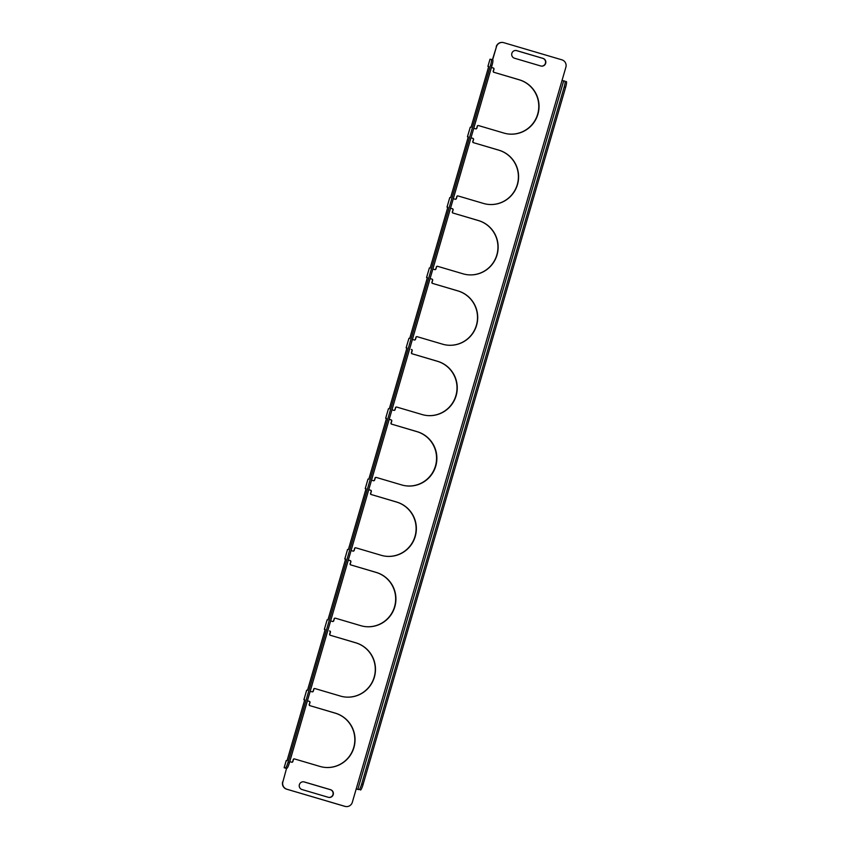 <?xml version="1.0" encoding="UTF-8"?>
<svg xmlns="http://www.w3.org/2000/svg" width="849" height="849" viewBox="0 0 849 849"><rect width="100%" height="100%" fill="white"/><g stroke="black" fill="none" stroke-linecap="round" stroke-linejoin="round"><path stroke-width="1.27" d="M303.507 781.791A3.958 3.916 -83 0 1 304.006 781.908L330.282 789.655A3.958 3.916 -83 0 1 328.807 797.402M299.389 784.635A3.958 3.916 -83 0 1 304.25 781.94L330.516 789.687A3.958 3.916 -83 0 1 328.924 797.423A3.958 3.916 -83 0 1 328.308 797.296L302.032 789.549A3.958 3.916 -83 0 1 299.389 784.635M515.969 50.484A3.958 3.916 -83 0 1 516.479 50.6L542.744 58.348A3.958 3.916 -83 0 1 541.269 66.095M511.851 53.328A3.958 3.916 -83 0 1 516.712 50.632L542.978 58.379A3.958 3.916 -83 0 1 541.386 66.116A3.958 3.916 -83 0 1 540.771 65.989L514.505 58.231A3.958 3.916 -83 0 1 511.851 53.328M327.13 619.855L324.339 629.342L325.167 629.438L307.487 690.311L306.659 690.205L303.889 699.725L304.664 700M330.431 632.208L330.197 632.176A0.987 0.976 97 0 0 329.529 630.945L329.773 630.977A0.987 0.976 -83 0 1 330.431 632.208L329.879 634.107A0.987 0.976 97 0 0 330.537 635.339L355.869 642.81A27.741 27.38 -83 0 1 344.736 696.965A27.741 27.38 -83 0 1 340.396 696.063L315.064 688.592A0.987 0.976 97 0 0 313.854 689.261L313.302 691.171A0.987 0.976 -83 0 1 312.082 691.839L310.193 691.288M429.361 267.997L426.559 277.485L427.387 277.581L409.706 338.443L408.921 338.348L406.119 347.857L406.947 347.952L389.267 408.815L388.439 408.719L385.669 418.228L386.497 418.324L368.816 479.186L367.988 479.091L365.229 488.599L366.057 488.695L348.377 549.558L347.581 549.462L344.779 558.971L345.607 559.067L327.926 619.929L327.098 619.834M348.323 560.043L350.213 560.605A0.987 0.976 -83 0 1 350.881 561.836L350.319 563.736A0.987 0.976 97 0 0 350.987 564.967L376.319 572.438A27.741 27.38 -83 0 1 365.187 626.594A27.741 27.38 -83 0 1 360.846 625.692L335.514 618.221A0.987 0.976 97 0 0 334.294 618.889L333.742 620.789A0.987 0.976 -83 0 1 332.532 621.468L330.643 620.906M348.313 560.085L350.213 560.605M368.763 489.671L370.663 490.234A0.987 0.976 -83 0 1 371.321 491.454L370.769 493.365A0.987 0.976 97 0 0 371.427 494.585L396.759 502.067A27.741 27.38 -83 0 1 385.626 556.222A27.741 27.38 -83 0 1 381.286 555.32L355.954 547.849A0.987 0.976 97 0 0 354.744 548.518L354.192 550.417A0.987 0.976 -83 0 1 352.972 551.097L351.083 550.534M368.753 489.714L370.663 490.234M389.213 419.3L391.102 419.862A0.987 0.976 -83 0 1 391.771 421.083L391.209 422.993A0.987 0.976 97 0 0 391.877 424.213L417.209 431.685A27.741 27.38 -83 0 1 406.077 485.851A27.741 27.38 -83 0 1 401.736 484.949L376.404 477.467A0.987 0.976 97 0 0 375.194 478.146L374.632 480.046A0.987 0.976 -83 0 1 373.422 480.725L371.533 480.163M389.203 419.342L391.102 419.862M412.211 350.711L411.977 350.679A0.987 0.976 97 0 0 411.309 349.459L411.553 349.491A0.987 0.976 -83 0 1 412.211 350.711L411.659 352.611A0.987 0.976 97 0 0 412.317 353.842L437.649 361.313A27.741 27.38 -83 0 1 426.516 415.469A27.741 27.38 -83 0 1 422.176 414.567L396.844 407.096A0.987 0.976 97 0 0 395.634 407.775L395.082 409.674A0.987 0.976 -83 0 1 393.872 410.354L391.973 409.791M430.103 278.557L431.992 279.109A0.987 0.976 -83 0 1 432.661 280.34L432.109 282.239A0.987 0.976 97 0 0 432.767 283.47L458.099 290.942A27.741 27.38 -83 0 1 446.967 345.097A27.741 27.38 -83 0 1 442.626 344.195L417.294 336.724A0.987 0.976 97 0 0 416.084 337.403L415.522 339.303A0.987 0.976 -83 0 1 414.312 339.971L412.423 339.42M430.093 278.589L431.992 279.109M490 59.25L487.899 66.36L488.727 66.455L471.046 127.318L470.25 127.223L467.449 136.731L468.277 136.838L450.596 197.7L449.768 197.605L447.009 207.114L447.837 207.209L430.156 268.072L429.329 267.976M450.543 208.185L452.443 208.737A0.987 0.976 -83 0 1 453.101 209.968L452.549 211.868A0.987 0.976 97 0 0 453.207 213.099L478.539 220.57A27.741 27.38 -83 0 1 467.406 274.726A27.741 27.38 -83 0 1 463.066 273.824L437.744 266.353A0.987 0.976 97 0 0 436.524 267.032L435.972 268.931A0.987 0.976 -83 0 1 434.762 269.6L432.863 269.048M450.532 208.217L452.443 208.737M470.993 137.814L472.882 138.366A0.987 0.976 -83 0 1 473.551 139.597L472.999 141.496A0.987 0.976 97 0 0 473.657 142.728L498.989 150.199A27.741 27.38 -83 0 1 487.857 204.354A27.741 27.38 -83 0 1 483.516 203.452L458.184 195.981A0.987 0.976 97 0 0 456.974 196.65L456.422 198.56A0.987 0.976 -83 0 1 455.202 199.228L453.313 198.677M470.983 137.846L472.882 138.366M491.444 67.432L493.333 67.994A0.987 0.976 -83 0 1 493.991 69.225L493.439 71.125A0.987 0.976 97 0 0 494.097 72.356L519.429 79.827A27.741 27.38 -83 0 1 508.296 133.983A27.741 27.38 -83 0 1 503.956 133.081L478.634 125.61A0.987 0.976 97 0 0 477.414 126.278L476.862 128.178A0.987 0.976 -83 0 1 475.652 128.857L473.753 128.295M491.433 67.474L493.333 67.994M324.339 629.342L325.114 629.629M347.549 549.462L344.821 558.971L345.554 559.258M365.229 488.599L366.004 488.886M367.988 479.091L365.272 488.599M385.669 418.228L386.444 418.504M388.439 408.719L385.711 418.228M408.91 338.369L406.162 347.857L406.894 348.132M426.559 277.485L427.334 277.761M447.009 207.114L447.784 207.389M449.768 197.605L447.052 207.114M467.449 136.731L468.224 137.018M470.25 127.244L467.491 136.731M487.899 66.36L488.674 66.647M489.969 59.228L491.274 59.388A5.943 0.945 -73.6 0 1 491.295 59.388L492.675 59.801A5.943 0.945 106.4 0 1 492.707 59.801A5.943 0.945 106.4 0 1 491.964 65.628L289.445 762.699A5.943 0.945 106.4 0 1 286.845 768.281L284.139 767.719L286.516 768.483L282.887 781.833L286.516 768.483M303.889 699.725L304.717 699.82L287.036 760.683L286.209 760.587L284.139 767.719L286.251 760.577M307.434 700.796L309.323 701.348A0.987 0.976 -83 0 1 309.981 702.579L309.429 704.479A0.987 0.976 97 0 0 310.097 705.71L335.429 713.181A27.741 27.38 -83 0 1 324.297 767.337A27.741 27.38 -83 0 1 319.956 766.435L294.624 758.964A0.987 0.976 97 0 0 293.404 759.632L292.852 761.542A0.987 0.976 -83 0 1 291.642 762.211L289.753 761.659M307.423 700.828L309.323 701.348M356.177 788.997L359.085 789.602A5.943 0.945 -73.6 0 0 361.685 784.009L564.203 86.938A5.943 0.945 -73.6 0 0 564.946 81.122A5.943 0.945 -73.6 0 0 564.914 81.111L562.017 80.517L352.314 802.316A5.943 5.869 97 0 1 345.023 806.359L286.622 789.167A5.943 5.869 -83 0 1 282.653 781.802M282.887 781.833A5.943 5.869 97 0 0 286.856 789.199M492.653 59.791L496.453 46.716A5.943 5.869 97 0 1 503.744 42.673L561.911 59.833A5.943 5.869 97 0 1 565.88 67.198L562.017 80.517M345.84 806.539A5.943 5.869 -83 0 1 344.79 806.327L286.622 789.167M291.674 762.222A0.987 0.976 97 0 0 292.618 761.511L292.852 761.542M293.404 759.632L292.618 761.511M293.17 759.611A0.987 0.976 -83 0 1 294.348 758.921M310.097 705.71L335.185 713.149A27.741 27.38 -83 0 1 324.169 767.326M309.853 705.678A0.987 0.976 -83 0 1 309.195 704.447L309.429 704.479M309.981 702.579L309.195 704.447M309.747 702.548A0.987 0.976 97 0 0 309.089 701.316M312.124 691.85A0.987 0.976 97 0 0 313.069 691.139L313.302 691.171M313.854 689.261L313.069 691.139M313.621 689.239A0.987 0.976 -83 0 1 314.799 688.55M330.537 635.339L355.635 642.778A27.741 27.38 -83 0 1 344.62 696.955M330.303 635.307A0.987 0.976 -83 0 1 329.645 634.076L329.879 634.107M330.197 632.176L329.645 634.076M332.575 621.479A0.987 0.976 97 0 0 333.508 620.768L333.742 620.789M334.294 618.889L333.508 620.768M334.06 618.857A0.987 0.976 -83 0 1 335.238 618.178M350.987 564.967L376.075 572.406A27.741 27.38 -83 0 1 365.059 626.573M350.754 564.935A0.987 0.976 -83 0 1 350.085 563.704L350.319 563.736M350.881 561.836L350.085 563.704M350.637 561.805A0.987 0.976 97 0 0 349.979 560.573M353.014 551.107A0.987 0.976 97 0 0 353.959 550.396L354.192 550.417M354.744 548.518L353.959 550.396M354.511 548.486A0.987 0.976 -83 0 1 355.689 547.807M371.427 494.585L396.525 502.035A27.741 27.38 -83 0 1 385.51 556.201M371.193 494.564A0.987 0.976 -83 0 1 370.535 493.333L370.769 493.365M371.321 491.454L370.535 493.333M371.087 491.433A0.987 0.976 97 0 0 370.419 490.202M373.464 480.736A0.987 0.976 97 0 0 374.398 480.014L374.632 480.046M375.194 478.146L374.398 480.014M374.95 478.114A0.987 0.976 -83 0 1 376.128 477.435M391.877 424.213L416.976 431.663A27.741 27.38 -83 0 1 405.96 485.83M391.644 424.192A0.987 0.976 -83 0 1 390.975 422.961L391.209 422.993M391.771 421.083L390.975 422.961M391.527 421.062A0.987 0.976 97 0 0 390.869 419.831M393.904 410.364A0.987 0.976 97 0 0 394.849 409.642L395.082 409.674M395.634 407.775L394.849 409.642M395.401 407.743A0.987 0.976 -83 0 1 396.579 407.064M412.317 353.842L437.415 361.292A27.741 27.38 -83 0 1 426.4 415.458M412.083 353.81A0.987 0.976 -83 0 1 411.425 352.59L411.659 352.611M411.977 350.679L411.425 352.59M414.354 339.982A0.987 0.976 97 0 0 415.288 339.271L415.522 339.303M416.084 337.403L415.288 339.271M415.84 337.371A0.987 0.976 -83 0 1 417.018 336.682M432.767 283.47L457.866 290.91A27.741 27.38 -83 0 1 446.85 345.087M432.534 283.439A0.987 0.976 -83 0 1 431.865 282.218L432.109 282.239M432.661 280.34L431.865 282.218M432.417 280.308A0.987 0.976 97 0 0 431.759 279.088M434.794 269.611A0.987 0.976 97 0 0 435.739 268.9L435.972 268.931M436.524 267.032L435.739 268.9M436.29 267A0.987 0.976 -83 0 1 437.468 266.31M453.207 213.099L478.305 220.538A27.741 27.38 -83 0 1 467.29 274.715M452.973 213.067A0.987 0.976 -83 0 1 452.315 211.836L452.549 211.868M453.101 209.968L452.315 211.836M452.867 209.936A0.987 0.976 97 0 0 452.199 208.716M455.244 199.239A0.987 0.976 97 0 0 456.178 198.528L456.422 198.56M456.974 196.65L456.178 198.528M456.73 196.628A0.987 0.976 -83 0 1 457.908 195.939M473.657 142.728L498.756 150.167A27.741 27.38 -83 0 1 487.74 204.344M473.424 142.696A0.987 0.976 -83 0 1 472.755 141.465L472.999 141.496M473.551 139.597L472.755 141.465M473.307 139.565A0.987 0.976 97 0 0 472.649 138.334M475.684 128.868A0.987 0.976 97 0 0 476.629 128.157L476.862 128.178M477.414 126.278L476.629 128.157M477.18 126.257A0.987 0.976 -83 0 1 478.358 125.567M494.097 72.356L519.195 79.795A27.741 27.38 -83 0 1 508.18 133.962M493.863 72.324A0.987 0.976 -83 0 1 493.205 71.093L493.439 71.125M493.991 69.225L493.205 71.093M493.757 69.194A0.987 0.976 97 0 0 493.099 67.962M496.453 46.716L492.431 59.727M496.219 46.684A5.943 5.869 -83 0 1 502.693 42.461M356.166 789.039L359.085 789.602M361.685 784.009L363.096 784.423L565.614 87.351L564.203 86.938M363.096 784.423A5.943 0.945 106.4 0 1 360.496 790.016M566.347 81.536L566.325 81.525A5.943 0.945 106.4 0 1 566.347 81.536A5.943 0.945 106.4 0 1 565.614 87.351M285.434 767.867A5.943 0.945 -73.6 0 0 288.044 762.285L289.445 762.699M491.964 65.628L490.563 65.203L288.044 762.285M490.563 65.203A5.943 0.945 -73.6 0 0 491.295 59.388L492.707 59.801M324.371 629.342L327.141 619.834M426.601 277.485L429.361 267.976M487.942 66.36L490.011 59.228M303.931 699.714L306.691 690.205M357.822 789.443L563.662 80.963"/></g></svg>

